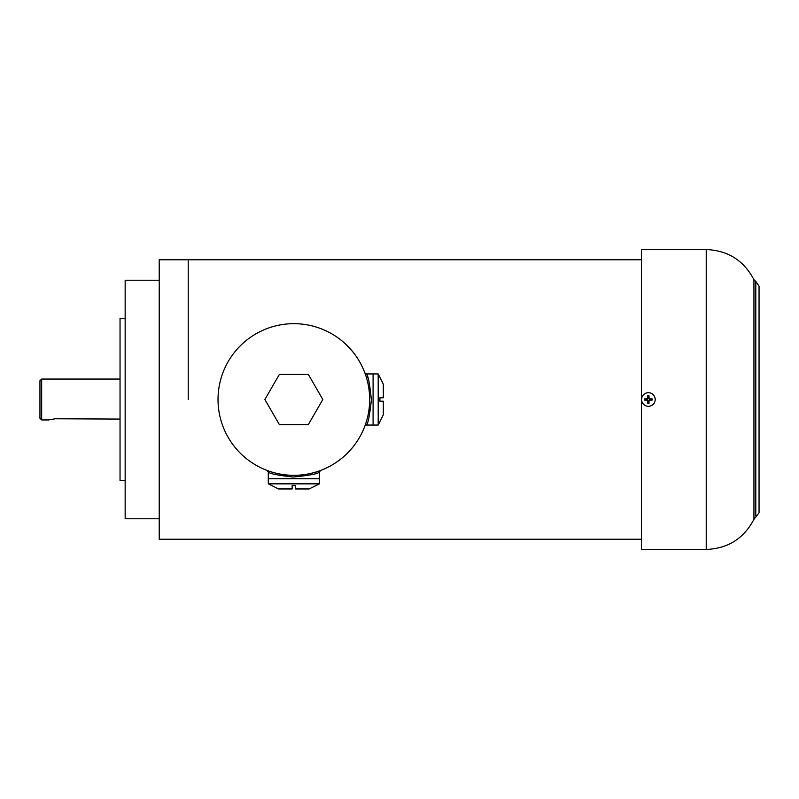 <?xml version="1.0" encoding="UTF-8"?>
<svg xmlns="http://www.w3.org/2000/svg" width="799" height="799" viewBox="0 0 799 799"><rect width="100%" height="100%" fill="white"/><g stroke="black" fill="none" stroke-linecap="round" stroke-linejoin="round"><path stroke-width="1.2" d="M378.197 425.058L378.197 373.942L383.31 384.189L383.31 397.792L379.905 397.792L379.905 401.208L383.31 401.208L383.31 414.811L378.197 425.058L373.083 425.058L373.083 373.942L378.197 373.942M268.294 483.844L319.41 483.844L309.153 488.958L295.55 488.958L295.55 485.552L292.144 485.552L292.144 488.958L278.541 488.958L268.294 483.844L268.294 478.741L319.41 478.741L319.41 483.844M293.852 475.325A75.825 75.825 0 0 1 228.184 361.587A75.825 75.825 0 0 1 359.52 361.587A75.825 75.825 0 0 1 293.852 475.325M308.334 424.589L322.816 399.5L308.334 374.411L279.37 374.411L264.878 399.5L279.37 424.589L308.334 424.589M365.423 374.451L365.792 375.52M365.812 375.6L366.152 376.629M366.192 376.778L366.541 377.907M366.841 378.936L367.79 382.671M368.888 388.574L369.408 393.078M369.148 408.459L368.539 412.584M366.981 419.545L366.831 420.104M366.581 420.973L366.242 422.082M366.192 422.242L365.862 423.27M365.832 423.35L364.973 425.797M364.903 425.987L366.431 425.058L364.883 426.027M318.901 471.07L317.822 471.44M317.752 471.46L316.724 471.8M316.574 471.839L315.445 472.189M314.416 472.489L310.681 473.437M304.779 474.536L300.264 475.055M284.893 474.796L280.759 474.187M273.807 472.628L273.248 472.479M272.379 472.229L271.261 471.889M271.111 471.839L270.082 471.51M269.992 471.48L267.555 470.621M267.365 470.551L268.294 472.079L267.226 470.501M366.431 373.942C368.179 375.45 369.827 384.159 371.385 400.069C369.687 415.37 368.039 423.7 366.431 425.058L373.083 425.058L373.083 373.942L366.431 373.942L364.833 372.833L366.581 374.332M367.71 377.408L367.51 376.808M319.021 472.239L319.41 472.079C317.902 473.827 309.183 475.485 293.273 477.033C277.982 475.345 269.653 473.687 268.294 472.079L268.424 472.139M319.41 472.079L320.519 470.491L319.41 472.079L319.41 478.741L268.294 478.741L268.294 472.079M271.261 473.198L271.81 473.378M315.945 473.368L316.544 473.158M188.204 399.5L188.204 259.765L188.204 399.5M641.467 539.235L159.231 539.235L159.231 259.765L641.467 259.765M159.231 518.781L125.153 518.781L125.153 280.219L159.231 280.219M125.153 480.439L120.04 480.439L120.04 318.561L125.153 318.561M120.04 379.056L41.658 379.056L41.658 419.944L48.469 419.944L55.291 418.776L120.04 419.076M41.658 419.944L39.95 418.247L39.95 380.753L41.658 379.056M655.21 399.5A6.811 6.811 0 0 0 644.993 393.597A6.811 6.811 0 0 0 644.993 405.403A6.811 6.811 0 0 0 655.21 399.5M652.094 400.129A3.745 3.745 0 0 0 652.094 398.871L649.028 398.871L649.028 395.805A3.745 3.745 0 0 0 647.769 395.805L647.769 398.871L644.703 398.871A3.745 3.745 0 0 0 644.703 400.129L647.769 400.129L647.769 403.195A3.745 3.745 0 0 0 649.028 403.195L649.028 400.129L652.094 400.129M649.028 401.348A1.948 1.948 0 0 1 647.769 401.348L647.769 400.129M647.769 398.871L646.551 398.871A1.948 1.948 0 0 0 646.551 400.129M649.028 398.871L649.028 397.652A1.948 1.948 0 0 0 647.769 397.652M649.028 400.129L650.246 400.129A1.948 1.948 0 0 0 650.246 398.871M651.155 400.129A2.836 2.836 0 0 0 651.155 398.871M647.769 402.267A2.836 2.836 0 0 0 649.028 402.267M649.028 396.733A2.836 2.836 0 0 0 647.769 396.733M645.632 398.871A2.836 2.836 0 0 0 645.632 400.129M641.467 269.633L641.467 549.452L706.226 549.452L706.226 249.548L641.467 249.548L641.467 269.633M755.784 283.315L755.784 281.418L753.936 279.7L753.936 519.3C743.829 538.526 727.929 548.573 706.226 549.452M753.936 519.3L759.05 512.818L759.05 286.182L755.784 281.418L755.784 515.685M366.431 425.058L373.083 425.058M753.936 279.7C743.829 260.474 727.929 250.427 706.226 249.548"/></g></svg>
